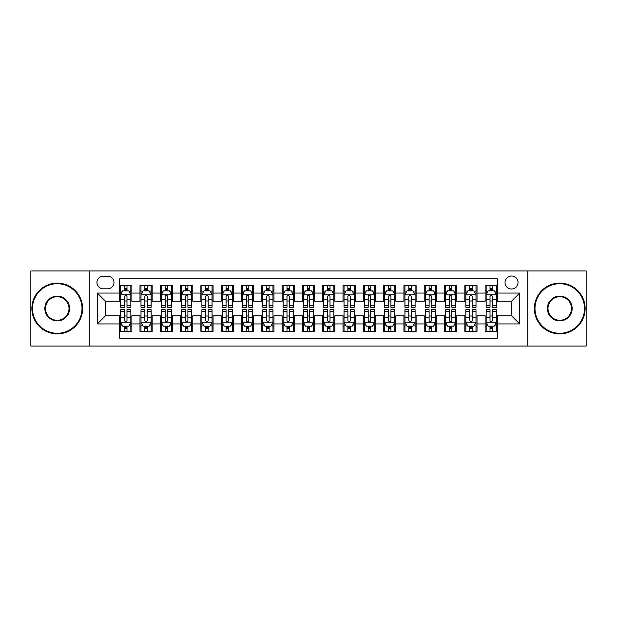 <?xml version="1.0" encoding="UTF-8"?>
<svg xmlns="http://www.w3.org/2000/svg" width="617" height="617" viewBox="0 0 617 617"><rect width="100%" height="100%" fill="white"/><g stroke="black" fill="none" stroke-linecap="round" stroke-linejoin="round"><path stroke-width="0.93" d="M511.532 276.015A6.494 6.494 0 0 0 505.038 282.509A6.494 6.494 0 0 0 511.532 289.011A6.494 6.494 0 0 0 518.033 282.509A6.494 6.494 0 0 0 511.532 276.015M527.774 346.06L586.15 346.06L586.15 270.94L527.774 270.94L527.774 346.06L89.226 346.06L89.226 270.94L30.85 270.94L30.85 346.06L89.226 346.06M497.325 285.656L485.139 285.656L485.139 293.067L477.018 293.067L477.018 301.189L485.139 301.189L485.139 293.067M477.018 293.067L477.018 285.656L464.84 285.656L464.84 293.067L456.719 293.067L456.719 301.189L464.84 301.189L464.84 293.067M456.719 293.067L456.719 285.656L444.533 285.656L444.533 293.067L436.412 293.067L436.412 301.189L444.533 301.189L444.533 293.067M436.412 293.067L436.412 285.656L424.226 285.656L424.226 293.067L416.105 293.067L416.105 301.189L424.226 301.189L424.226 293.067M416.105 293.067L416.105 285.656L403.927 285.656L403.927 293.067L395.806 293.067L395.806 301.189L403.927 301.189L403.927 293.067M395.806 293.067L395.806 285.656L383.62 285.656L383.62 293.067L375.498 293.067L375.498 301.189L383.62 301.189L383.62 293.067M375.498 293.067L375.498 285.656L363.32 285.656L363.32 293.067L355.199 293.067L355.199 301.189L363.32 301.189L363.32 293.067M355.199 293.067L355.199 285.656L343.013 285.656L343.013 293.067L334.892 293.067L334.892 301.189L343.013 301.189L343.013 293.067M334.892 293.067L334.892 285.656L322.714 285.656L322.714 293.067L314.593 293.067L314.593 301.189L322.714 301.189L322.714 293.067M314.593 293.067L314.593 285.656L302.407 285.656L302.407 293.067L294.286 293.067L294.286 301.189L302.407 301.189L302.407 293.067M294.286 293.067L294.286 285.656L282.108 285.656L282.108 293.067L273.987 293.067L273.987 301.189L282.108 301.189L282.108 293.067M273.987 293.067L273.987 285.656L261.801 285.656L261.801 293.067L253.68 293.067L253.68 301.189L261.801 301.189L261.801 293.067M253.68 293.067L253.68 285.656L241.502 285.656L241.502 293.067L233.38 293.067L233.38 301.189L241.502 301.189L241.502 293.067M233.38 293.067L233.38 285.656L221.195 285.656L221.195 293.067L213.073 293.067L213.073 301.189L221.195 301.189L221.195 293.067M213.073 293.067L213.073 285.656L200.895 285.656L200.895 293.067L192.774 293.067L192.774 301.189L200.895 301.189L200.895 293.067M192.774 293.067L192.774 285.656L180.588 285.656L180.588 293.067L172.467 293.067L172.467 301.189L180.588 301.189L180.588 293.067M172.467 293.067L172.467 285.656L160.281 285.656L160.281 293.067L152.16 293.067L152.16 301.189L160.281 301.189L160.281 293.067M152.16 293.067L152.16 285.656L139.982 285.656L139.982 301.189L131.861 301.189L131.861 285.656L119.675 285.656M119.675 331.344L131.861 331.344L131.861 315.811L139.982 315.811L139.982 331.344L152.16 331.344L152.16 315.811L160.281 315.811L160.281 323.933L152.16 323.933M160.281 323.933L160.281 331.344L172.467 331.344L172.467 315.811L180.588 315.811L180.588 323.933L172.467 323.933M180.588 323.933L180.588 331.344L192.774 331.344L192.774 315.811L200.895 315.811L200.895 323.933L192.774 323.933M200.895 323.933L200.895 331.344L213.073 331.344L213.073 315.811L221.195 315.811L221.195 323.933L213.073 323.933M221.195 323.933L221.195 331.344L233.38 331.344L233.38 315.811L241.502 315.811L241.502 323.933L233.38 323.933M241.502 323.933L241.502 331.344L253.68 331.344L253.68 315.811L261.801 315.811L261.801 323.933L253.68 323.933M261.801 323.933L261.801 331.344L273.987 331.344L273.987 315.811L282.108 315.811L282.108 323.933L273.987 323.933M282.108 323.933L282.108 331.344L294.286 331.344L294.286 315.811L302.407 315.811L302.407 323.933L294.286 323.933M302.407 323.933L302.407 331.344L314.593 331.344L314.593 315.811L322.714 315.811L322.714 323.933L314.593 323.933M322.714 323.933L322.714 331.344L334.892 331.344L334.892 315.811L343.013 315.811L343.013 323.933L334.892 323.933M343.013 323.933L343.013 331.344L355.199 331.344L355.199 315.811L363.32 315.811L363.32 323.933L355.199 323.933M363.32 323.933L363.32 331.344L375.498 331.344L375.498 315.811L383.62 315.811L383.62 323.933L375.498 323.933M383.62 323.933L383.62 331.344L395.806 331.344L395.806 315.811L403.927 315.811L403.927 323.933L395.806 323.933M403.927 323.933L403.927 331.344L416.105 331.344L416.105 315.811L424.226 315.811L424.226 323.933L416.105 323.933M424.226 323.933L424.226 331.344L436.412 331.344L436.412 315.811L444.533 315.811L444.533 323.933L436.412 323.933M444.533 323.933L444.533 331.344L456.719 331.344L456.719 315.811L464.84 315.811L464.84 323.933L456.719 323.933M464.84 323.933L464.84 331.344L477.018 331.344L477.018 315.811L485.139 315.811L485.139 323.933L477.018 323.933M103.232 288.802L107.697 288.802A6.293 6.293 0 0 0 113.991 282.509A6.293 6.293 0 0 0 107.697 276.215L103.232 276.215A6.293 6.293 0 0 0 96.938 282.509A6.293 6.293 0 0 0 103.232 288.802M527.774 270.94L89.226 270.94M497.325 293.067L497.325 278.853L119.675 278.853L119.675 301.189L105.468 301.189L105.468 315.811L119.675 315.811L119.675 338.147L497.325 338.147L497.325 315.811L511.532 315.811L511.532 301.189L497.325 301.189L497.325 293.067L519.653 293.067L519.653 323.933L497.325 323.933M119.675 323.933L97.347 323.933L97.347 293.067L119.675 293.067M485.139 323.933L485.139 331.344L497.325 331.344M119.675 290.738L120.693 290.738M124.549 290.738L126.986 290.738M130.843 290.738L131.861 290.738M119.675 300.988L120.693 300.988M124.549 300.988L126.986 300.988M130.843 300.988L131.861 300.988M119.675 316.012L120.693 316.012M124.549 316.012L126.986 316.012M130.843 316.012L131.861 316.012M119.675 326.262L120.693 326.262M124.549 326.262L126.986 326.262M130.843 326.262L131.861 326.262M139.982 300.988L141 300.988M144.856 300.988L147.293 300.988M151.15 300.988L152.16 300.988M139.982 290.738L141 290.738M144.856 290.738L147.293 290.738M151.15 290.738L152.16 290.738M139.982 316.012L141 316.012M144.856 316.012L147.293 316.012M151.15 316.012L152.16 316.012M139.982 326.262L141 326.262M144.856 326.262L147.293 326.262M151.15 326.262L152.16 326.262M160.281 316.012L161.299 316.012M165.155 316.012L167.593 316.012M171.449 316.012L172.467 316.012M160.281 326.262L161.299 326.262M165.155 326.262L167.593 326.262M171.449 326.262L172.467 326.262M160.281 290.738L161.299 290.738M165.155 290.738L167.593 290.738M171.449 290.738L172.467 290.738M160.281 300.988L161.299 300.988M165.155 300.988L167.593 300.988M171.449 300.988L172.467 300.988M180.588 316.012L181.606 316.012M185.462 316.012L187.9 316.012M191.756 316.012L192.774 316.012M180.588 326.262L181.606 326.262M185.462 326.262L187.9 326.262M191.756 326.262L192.774 326.262M180.588 290.738L181.606 290.738M185.462 290.738L187.9 290.738M191.756 290.738L192.774 290.738M180.588 300.988L181.606 300.988M185.462 300.988L187.9 300.988M191.756 300.988L192.774 300.988M200.895 316.012L201.906 316.012M205.762 316.012L208.199 316.012M212.055 316.012L213.073 316.012M200.895 326.262L201.906 326.262M205.762 326.262L208.199 326.262M212.055 326.262L213.073 326.262M200.895 290.738L201.906 290.738M205.762 290.738L208.199 290.738M212.055 290.738L213.073 290.738M200.895 300.988L201.906 300.988M205.762 300.988L208.199 300.988M212.055 300.988L213.073 300.988M221.195 316.012L222.213 316.012M226.069 316.012L228.506 316.012M232.362 316.012L233.38 316.012M221.195 326.262L222.213 326.262M226.069 326.262L228.506 326.262M232.362 326.262L233.38 326.262M221.195 290.738L222.213 290.738M226.069 290.738L228.506 290.738M232.362 290.738L233.38 290.738M221.195 300.988L222.213 300.988M226.069 300.988L228.506 300.988M232.362 300.988L233.38 300.988M241.502 316.012L242.512 316.012M246.368 316.012L248.805 316.012M252.669 316.012L253.68 316.012M241.502 326.262L242.512 326.262M246.368 326.262L248.805 326.262M252.669 326.262L253.68 326.262M241.502 290.738L242.512 290.738M246.368 290.738L248.805 290.738M252.669 290.738L253.68 290.738M241.502 300.988L242.512 300.988M246.368 300.988L248.805 300.988M252.669 300.988L253.68 300.988M261.801 316.012L262.819 316.012M266.675 316.012L269.112 316.012M272.969 316.012L273.987 316.012M261.801 326.262L262.819 326.262M266.675 326.262L269.112 326.262M272.969 326.262L273.987 326.262M261.801 290.738L262.819 290.738M266.675 290.738L269.112 290.738M272.969 290.738L273.987 290.738M261.801 300.988L262.819 300.988M266.675 300.988L269.112 300.988M272.969 300.988L273.987 300.988M282.108 316.012L283.118 316.012M286.982 316.012L289.412 316.012M293.276 316.012L294.286 316.012M282.108 326.262L283.118 326.262M286.982 326.262L289.412 326.262M293.276 326.262L294.286 326.262M282.108 290.738L283.118 290.738M286.982 290.738L289.412 290.738M293.276 290.738L294.286 290.738M282.108 300.988L283.118 300.988M286.982 300.988L289.412 300.988M293.276 300.988L294.286 300.988M302.407 316.012L303.425 316.012M307.281 316.012L309.719 316.012M313.575 316.012L314.593 316.012M302.407 326.262L303.425 326.262M307.281 326.262L309.719 326.262M313.575 326.262L314.593 326.262M302.407 290.738L303.425 290.738M307.281 290.738L309.719 290.738M313.575 290.738L314.593 290.738M302.407 300.988L303.425 300.988M307.281 300.988L309.719 300.988M313.575 300.988L314.593 300.988M322.714 316.012L323.724 316.012M327.588 316.012L330.018 316.012M333.882 316.012L334.892 316.012M322.714 326.262L323.724 326.262M327.588 326.262L330.018 326.262M333.882 326.262L334.892 326.262M322.714 290.738L323.724 290.738M327.588 290.738L330.018 290.738M333.882 290.738L334.892 290.738M322.714 300.988L323.724 300.988M327.588 300.988L330.018 300.988M333.882 300.988L334.892 300.988M343.013 316.012L344.031 316.012M347.888 316.012L350.325 316.012M354.181 316.012L355.199 316.012M343.013 326.262L344.031 326.262M347.888 326.262L350.325 326.262M354.181 326.262L355.199 326.262M343.013 290.738L344.031 290.738M347.888 290.738L350.325 290.738M354.181 290.738L355.199 290.738M343.013 300.988L344.031 300.988M347.888 300.988L350.325 300.988M354.181 300.988L355.199 300.988M363.32 316.012L364.331 316.012M368.195 316.012L370.632 316.012M374.488 316.012L375.498 316.012M363.32 326.262L364.331 326.262M368.195 326.262L370.632 326.262M374.488 326.262L375.498 326.262M363.32 290.738L364.331 290.738M368.195 290.738L370.632 290.738M374.488 290.738L375.498 290.738M363.32 300.988L364.331 300.988M368.195 300.988L370.632 300.988M374.488 300.988L375.498 300.988M383.62 316.012L384.638 316.012M388.494 316.012L390.931 316.012M394.787 316.012L395.806 316.012M383.62 326.262L384.638 326.262M388.494 326.262L390.931 326.262M394.787 326.262L395.806 326.262M383.62 290.738L384.638 290.738M388.494 290.738L390.931 290.738M394.787 290.738L395.806 290.738M383.62 300.988L384.638 300.988M388.494 300.988L390.931 300.988M394.787 300.988L395.806 300.988M403.927 316.012L404.945 316.012M408.801 316.012L411.238 316.012M415.094 316.012L416.105 316.012M403.927 326.262L404.945 326.262M408.801 326.262L411.238 326.262M415.094 326.262L416.105 326.262M403.927 290.738L404.945 290.738M408.801 290.738L411.238 290.738M415.094 290.738L416.105 290.738M403.927 300.988L404.945 300.988M408.801 300.988L411.238 300.988M415.094 300.988L416.105 300.988M424.226 316.012L425.244 316.012M429.1 316.012L431.538 316.012M435.394 316.012L436.412 316.012M424.226 326.262L425.244 326.262M429.1 326.262L431.538 326.262M435.394 326.262L436.412 326.262M424.226 290.738L425.244 290.738M429.1 290.738L431.538 290.738M435.394 290.738L436.412 290.738M424.226 300.988L425.244 300.988M429.1 300.988L431.538 300.988M435.394 300.988L436.412 300.988M444.533 316.012L445.551 316.012M449.407 316.012L451.845 316.012M455.701 316.012L456.719 316.012M444.533 326.262L445.551 326.262M449.407 326.262L451.845 326.262M455.701 326.262L456.719 326.262M444.533 290.738L445.551 290.738M449.407 290.738L451.845 290.738M455.701 290.738L456.719 290.738M444.533 300.988L445.551 300.988M449.407 300.988L451.845 300.988M455.701 300.988L456.719 300.988M464.84 316.012L465.85 316.012M469.707 316.012L472.144 316.012M476 316.012L477.018 316.012M464.84 326.262L465.85 326.262M469.707 326.262L472.144 326.262M476 326.262L477.018 326.262M464.84 290.738L465.85 290.738M469.707 290.738L472.144 290.738M476 290.738L477.018 290.738M464.84 300.988L465.85 300.988M469.707 300.988L472.144 300.988M476 300.988L477.018 300.988M485.139 316.012L486.157 316.012M490.014 316.012L492.451 316.012M496.307 316.012L497.325 316.012M485.139 326.262L486.157 326.262M490.014 326.262L492.451 326.262M496.307 326.262L497.325 326.262M485.139 290.738L486.157 290.738M490.014 290.738L492.451 290.738M496.307 290.738L497.325 290.738M485.139 300.988L486.157 300.988M490.014 300.988L492.451 300.988M496.307 300.988L497.325 300.988M105.468 301.189L97.347 293.067M105.468 315.811L97.347 323.933M519.653 293.067L511.532 301.189M519.653 323.933L511.532 315.811M126.986 288.301L124.549 288.301M130.843 305.631L126.986 305.631L126.986 307.281L130.843 307.281L130.843 294.895L128.814 290.838L122.721 290.838L120.693 294.895L120.693 307.281L124.549 307.281L124.549 305.631L120.693 305.631M120.693 294.895L120.693 285.656M130.843 294.895L130.843 285.656M124.549 290.838L124.549 285.656M126.986 285.656L126.986 290.838M126.986 305.631L126.986 296.422C126.176 294.857 125.367 294.857 124.549 296.422L124.549 305.631M124.549 328.699L126.986 328.699M120.693 311.369L124.549 311.369L124.549 309.719L120.693 309.719L120.693 322.105L122.721 326.162L128.814 326.162L130.843 322.105L130.843 309.719L126.986 309.719L126.986 311.369L130.843 311.369M130.843 322.105L130.843 331.344M120.693 322.105L120.693 331.344M126.986 326.162L126.986 331.344M124.549 331.344L124.549 326.162M124.549 311.369L124.549 320.578C125.359 322.143 126.176 322.143 126.986 320.578L126.986 311.369M57.242 283.727A24.773 24.773 0 0 0 32.477 308.5A24.773 24.773 0 0 0 57.242 333.273A24.773 24.773 0 0 0 82.015 308.5A24.773 24.773 0 0 0 57.242 283.727M57.242 333.882A25.382 25.382 0 0 1 31.868 308.5A25.382 25.382 0 0 1 57.242 283.118A25.382 25.382 0 0 1 82.624 308.5A25.382 25.382 0 0 1 57.242 333.882M57.242 296.114A12.386 12.386 0 0 1 69.628 308.5A12.386 12.386 0 0 1 57.242 320.886A12.386 12.386 0 0 1 44.856 308.5A12.386 12.386 0 0 1 57.242 296.114M57.242 320.277A11.777 11.777 0 0 0 69.019 308.5A11.777 11.777 0 0 0 57.242 296.723A11.777 11.777 0 0 0 45.465 308.5A11.777 11.777 0 0 0 57.242 320.277M559.758 283.727A24.773 24.773 0 0 0 534.985 308.5A24.773 24.773 0 0 0 559.758 333.273A24.773 24.773 0 0 0 584.523 308.5A24.773 24.773 0 0 0 559.758 283.727M559.758 333.882A25.382 25.382 0 0 1 534.376 308.5A25.382 25.382 0 0 1 559.758 283.118A25.382 25.382 0 0 1 585.132 308.5A25.382 25.382 0 0 1 559.758 333.882M559.758 296.114A12.386 12.386 0 0 1 572.144 308.5A12.386 12.386 0 0 1 559.758 320.886A12.386 12.386 0 0 1 547.372 308.5A12.386 12.386 0 0 1 559.758 296.114M559.758 320.277A11.777 11.777 0 0 0 571.535 308.5A11.777 11.777 0 0 0 559.758 296.723A11.777 11.777 0 0 0 547.981 308.5A11.777 11.777 0 0 0 559.758 320.277M147.293 288.301L144.856 288.301M151.15 305.631L147.293 305.631L147.293 307.281L151.15 307.281L151.15 294.895L149.121 290.838L143.028 290.838L141 294.895L141 307.281L144.856 307.281L144.856 305.631L141 305.631M141 294.895L141 285.656M151.15 294.895L151.15 285.656M144.856 290.838L144.856 285.656M147.293 285.656L147.293 290.838M147.293 305.631L147.293 296.422C146.476 294.857 145.666 294.857 144.856 296.422L144.856 305.631M167.593 288.301L165.155 288.301M171.449 305.631L167.593 305.631L167.593 307.281L171.449 307.281L171.449 294.895L169.42 290.838L163.328 290.838L161.299 294.895L161.299 307.281L165.155 307.281L165.155 305.631L161.299 305.631M161.299 294.895L161.299 285.656M171.449 294.895L171.449 285.656M165.155 290.838L165.155 285.656M167.593 285.656L167.593 290.838M167.593 305.631L167.593 296.422C166.783 294.857 165.973 294.857 165.155 296.422L165.155 305.631M187.9 288.301L185.462 288.301M191.756 305.631L187.9 305.631L187.9 307.281L191.756 307.281L191.756 294.895L189.727 290.838L183.635 290.838L181.606 294.895L181.606 307.281L185.462 307.281L185.462 305.631L181.606 305.631M181.606 294.895L181.606 285.656M191.756 294.895L191.756 285.656M185.462 290.838L185.462 285.656M187.9 285.656L187.9 290.838M187.9 305.631L187.9 296.422C187.09 294.857 186.272 294.857 185.462 296.422L185.462 305.631M208.199 288.301L205.762 288.301M212.055 305.631L208.199 305.631L208.199 307.281L212.055 307.281L212.055 294.895L210.027 290.838L203.934 290.838L201.906 294.895L201.906 307.281L205.762 307.281L205.762 305.631L201.906 305.631M201.906 294.895L201.906 285.656M212.055 294.895L212.055 285.656M205.762 290.838L205.762 285.656M208.199 285.656L208.199 290.838M208.199 305.631L208.199 296.422C207.389 294.857 206.579 294.857 205.762 296.422L205.762 305.631M144.856 328.699L147.293 328.699M141 311.369L144.856 311.369L144.856 309.719L141 309.719L141 322.105L143.028 326.162L149.121 326.162L151.15 322.105L151.15 309.719L147.293 309.719L147.293 311.369L151.15 311.369M151.15 322.105L151.15 331.344M141 322.105L141 331.344M147.293 326.162L147.293 331.344M144.856 331.344L144.856 326.162M144.856 311.369L144.856 320.578C145.666 322.143 146.476 322.143 147.293 320.578L147.293 311.369M165.155 328.699L167.593 328.699M161.299 311.369L165.155 311.369L165.155 309.719L161.299 309.719L161.299 322.105L163.328 326.162L169.42 326.162L171.449 322.105L171.449 309.719L167.593 309.719L167.593 311.369L171.449 311.369M171.449 322.105L171.449 331.344M161.299 322.105L161.299 331.344M167.593 326.162L167.593 331.344M165.155 331.344L165.155 326.162M165.155 311.369L165.155 320.578C165.965 322.143 166.783 322.143 167.593 320.578L167.593 311.369M185.462 328.699L187.9 328.699M181.606 311.369L185.462 311.369L185.462 309.719L181.606 309.719L181.606 322.105L183.635 326.162L189.727 326.162L191.756 322.105L191.756 309.719L187.9 309.719L187.9 311.369L191.756 311.369M191.756 322.105L191.756 331.344M181.606 322.105L181.606 331.344M187.9 326.162L187.9 331.344M185.462 331.344L185.462 326.162M185.462 311.369L185.462 320.578C186.272 322.143 187.082 322.143 187.9 320.578L187.9 311.369M205.762 328.699L208.199 328.699M201.906 311.369L205.762 311.369L205.762 309.719L201.906 309.719L201.906 322.105L203.934 326.162L210.027 326.162L212.055 322.105L212.055 309.719L208.199 309.719L208.199 311.369L212.055 311.369M212.055 322.105L212.055 331.344M201.906 322.105L201.906 331.344M208.199 326.162L208.199 331.344M205.762 331.344L205.762 326.162M205.762 311.369L205.762 320.578C206.579 322.143 207.389 322.143 208.199 320.578L208.199 311.369M228.506 288.301L226.069 288.301M232.362 305.631L228.506 305.631L228.506 307.281L232.362 307.281L232.362 294.895L230.334 290.838L224.241 290.838L222.213 294.895L222.213 307.281L226.069 307.281L226.069 305.631L222.213 305.631M222.213 294.895L222.213 285.656M232.362 294.895L232.362 285.656M226.069 290.838L226.069 285.656M228.506 285.656L228.506 290.838M228.506 305.631L228.506 296.422C227.696 294.857 226.879 294.857 226.069 296.422L226.069 305.631M226.069 328.699L228.506 328.699M222.213 311.369L226.069 311.369L226.069 309.719L222.213 309.719L222.213 322.105L224.241 326.162L230.334 326.162L232.362 322.105L232.362 309.719L228.506 309.719L228.506 311.369L232.362 311.369M232.362 322.105L232.362 331.344M222.213 322.105L222.213 331.344M228.506 326.162L228.506 331.344M226.069 331.344L226.069 326.162M226.069 311.369L226.069 320.578C226.879 322.143 227.688 322.143 228.506 320.578L228.506 311.369M248.805 288.301L246.368 288.301M252.669 305.631L248.805 305.631L248.805 307.281L252.669 307.281L252.669 294.895L250.633 290.838L244.54 290.838L242.512 294.895L242.512 307.281L246.368 307.281L246.368 305.631L242.512 305.631M242.512 294.895L242.512 285.656M252.669 294.895L252.669 285.656M246.368 290.838L246.368 285.656M248.805 285.656L248.805 290.838M248.805 305.631L248.805 296.422C247.995 294.857 247.186 294.857 246.368 296.422L246.368 305.631M246.368 328.699L248.805 328.699M242.512 311.369L246.368 311.369L246.368 309.719L242.512 309.719L242.512 322.105L244.54 326.162L250.633 326.162L252.669 322.105L252.669 309.719L248.805 309.719L248.805 311.369L252.669 311.369M252.669 322.105L252.669 331.344M242.512 322.105L242.512 331.344M248.805 326.162L248.805 331.344M246.368 331.344L246.368 326.162M246.368 311.369L246.368 320.578C247.186 322.143 247.995 322.143 248.805 320.578L248.805 311.369M269.112 288.301L266.675 288.301M272.969 305.631L269.112 305.631L269.112 307.281L272.969 307.281L272.969 294.895L270.94 290.838L264.847 290.838L262.819 294.895L262.819 307.281L266.675 307.281L266.675 305.631L262.819 305.631M262.819 294.895L262.819 285.656M272.969 294.895L272.969 285.656M266.675 290.838L266.675 285.656M269.112 285.656L269.112 290.838M269.112 305.631L269.112 296.422C268.302 294.857 267.485 294.857 266.675 296.422L266.675 305.631M266.675 328.699L269.112 328.699M262.819 311.369L266.675 311.369L266.675 309.719L262.819 309.719L262.819 322.105L264.847 326.162L270.94 326.162L272.969 322.105L272.969 309.719L269.112 309.719L269.112 311.369L272.969 311.369M272.969 322.105L272.969 331.344M262.819 322.105L262.819 331.344M269.112 326.162L269.112 331.344M266.675 331.344L266.675 326.162M266.675 311.369L266.675 320.578C267.485 322.143 268.295 322.143 269.112 320.578L269.112 311.369M289.412 288.301L286.982 288.301M293.276 305.631L289.412 305.631L289.412 307.281L293.276 307.281L293.276 294.895L291.239 290.838L285.154 290.838L283.118 294.895L283.118 307.281L286.982 307.281L286.982 305.631L283.118 305.631M283.118 294.895L283.118 285.656M293.276 294.895L293.276 285.656M286.982 290.838L286.982 285.656M289.412 285.656L289.412 290.838M289.412 305.631L289.412 296.422C288.602 294.857 287.792 294.857 286.982 296.422L286.982 305.631M286.982 328.699L289.412 328.699M283.118 311.369L286.982 311.369L286.982 309.719L283.118 309.719L283.118 322.105L285.154 326.162L291.239 326.162L293.276 322.105L293.276 309.719L289.412 309.719L289.412 311.369L293.276 311.369M293.276 322.105L293.276 331.344M283.118 322.105L283.118 331.344M289.412 326.162L289.412 331.344M286.982 331.344L286.982 326.162M286.982 311.369L286.982 320.578C287.792 322.143 288.602 322.143 289.412 320.578L289.412 311.369M309.719 288.301L307.281 288.301M313.575 305.631L309.719 305.631L309.719 307.281L313.575 307.281L313.575 294.895L311.546 290.838L305.454 290.838L303.425 294.895L303.425 307.281L307.281 307.281L307.281 305.631L303.425 305.631M303.425 294.895L303.425 285.656M313.575 294.895L313.575 285.656M307.281 290.838L307.281 285.656M309.719 285.656L309.719 290.838M309.719 305.631L309.719 296.422C308.909 294.857 308.091 294.857 307.281 296.422L307.281 305.631M307.281 328.699L309.719 328.699M303.425 311.369L307.281 311.369L307.281 309.719L303.425 309.719L303.425 322.105L305.454 326.162L311.546 326.162L313.575 322.105L313.575 309.719L309.719 309.719L309.719 311.369L313.575 311.369M313.575 322.105L313.575 331.344M303.425 322.105L303.425 331.344M309.719 326.162L309.719 331.344M307.281 331.344L307.281 326.162M307.281 311.369L307.281 320.578C308.091 322.143 308.909 322.143 309.719 320.578L309.719 311.369M330.018 288.301L327.588 288.301M333.882 305.631L330.018 305.631L330.018 307.281L333.882 307.281L333.882 294.895L331.846 290.838L325.761 290.838L323.724 294.895L323.724 307.281L327.588 307.281L327.588 305.631L323.724 305.631M323.724 294.895L323.724 285.656M333.882 294.895L333.882 285.656M327.588 290.838L327.588 285.656M330.018 285.656L330.018 290.838M330.018 305.631L330.018 296.422C329.208 294.857 328.398 294.857 327.588 296.422L327.588 305.631M327.588 328.699L330.018 328.699M323.724 311.369L327.588 311.369L327.588 309.719L323.724 309.719L323.724 322.105L325.761 326.162L331.846 326.162L333.882 322.105L333.882 309.719L330.018 309.719L330.018 311.369L333.882 311.369M333.882 322.105L333.882 331.344M323.724 322.105L323.724 331.344M330.018 326.162L330.018 331.344M327.588 331.344L327.588 326.162M327.588 311.369L327.588 320.578C328.398 322.143 329.208 322.143 330.018 320.578L330.018 311.369M350.325 288.301L347.888 288.301M354.181 305.631L350.325 305.631L350.325 307.281L354.181 307.281L354.181 294.895L352.153 290.838L346.06 290.838L344.031 294.895L344.031 307.281L347.888 307.281L347.888 305.631L344.031 305.631M344.031 294.895L344.031 285.656M354.181 294.895L354.181 285.656M347.888 290.838L347.888 285.656M350.325 285.656L350.325 290.838M350.325 305.631L350.325 296.422C349.515 294.857 348.705 294.857 347.888 296.422L347.888 305.631M347.888 328.699L350.325 328.699M344.031 311.369L347.888 311.369L347.888 309.719L344.031 309.719L344.031 322.105L346.06 326.162L352.153 326.162L354.181 322.105L354.181 309.719L350.325 309.719L350.325 311.369L354.181 311.369M354.181 322.105L354.181 331.344M344.031 322.105L344.031 331.344M350.325 326.162L350.325 331.344M347.888 331.344L347.888 326.162M347.888 311.369L347.888 320.578C348.698 322.143 349.515 322.143 350.325 320.578L350.325 311.369M370.632 288.301L368.195 288.301M374.488 305.631L370.632 305.631L370.632 307.281L374.488 307.281L374.488 294.895L372.46 290.838L366.367 290.838L364.331 294.895L364.331 307.281L368.195 307.281L368.195 305.631L364.331 305.631M364.331 294.895L364.331 285.656M374.488 294.895L374.488 285.656M368.195 290.838L368.195 285.656M370.632 285.656L370.632 290.838M370.632 305.631L370.632 296.422C369.814 294.857 369.005 294.857 368.195 296.422L368.195 305.631M368.195 328.699L370.632 328.699M364.331 311.369L368.195 311.369L368.195 309.719L364.331 309.719L364.331 322.105L366.367 326.162L372.46 326.162L374.488 322.105L374.488 309.719L370.632 309.719L370.632 311.369L374.488 311.369M374.488 322.105L374.488 331.344M364.331 322.105L364.331 331.344M370.632 326.162L370.632 331.344M368.195 331.344L368.195 326.162M368.195 311.369L368.195 320.578C369.005 322.143 369.814 322.143 370.632 320.578L370.632 311.369M390.931 288.301L388.494 288.301M394.787 305.631L390.931 305.631L390.931 307.281L394.787 307.281L394.787 294.895L392.759 290.838L386.666 290.838L384.638 294.895L384.638 307.281L388.494 307.281L388.494 305.631L384.638 305.631M384.638 294.895L384.638 285.656M394.787 294.895L394.787 285.656M388.494 290.838L388.494 285.656M390.931 285.656L390.931 290.838M390.931 305.631L390.931 296.422C390.121 294.857 389.312 294.857 388.494 296.422L388.494 305.631M388.494 328.699L390.931 328.699M384.638 311.369L388.494 311.369L388.494 309.719L384.638 309.719L384.638 322.105L386.666 326.162L392.759 326.162L394.787 322.105L394.787 309.719L390.931 309.719L390.931 311.369L394.787 311.369M394.787 322.105L394.787 331.344M384.638 322.105L384.638 331.344M390.931 326.162L390.931 331.344M388.494 331.344L388.494 326.162M388.494 311.369L388.494 320.578C389.304 322.143 390.121 322.143 390.931 320.578L390.931 311.369M411.238 288.301L408.801 288.301M415.094 305.631L411.238 305.631L411.238 307.281L415.094 307.281L415.094 294.895L413.066 290.838L406.973 290.838L404.945 294.895L404.945 307.281L408.801 307.281L408.801 305.631L404.945 305.631M404.945 294.895L404.945 285.656M415.094 294.895L415.094 285.656M408.801 290.838L408.801 285.656M411.238 285.656L411.238 290.838M411.238 305.631L411.238 296.422C410.421 294.857 409.611 294.857 408.801 296.422L408.801 305.631M408.801 328.699L411.238 328.699M404.945 311.369L408.801 311.369L408.801 309.719L404.945 309.719L404.945 322.105L406.973 326.162L413.066 326.162L415.094 322.105L415.094 309.719L411.238 309.719L411.238 311.369L415.094 311.369M415.094 322.105L415.094 331.344M404.945 322.105L404.945 331.344M411.238 326.162L411.238 331.344M408.801 331.344L408.801 326.162M408.801 311.369L408.801 320.578C409.611 322.143 410.421 322.143 411.238 320.578L411.238 311.369M431.538 288.301L429.1 288.301M435.394 305.631L431.538 305.631L431.538 307.281L435.394 307.281L435.394 294.895L433.365 290.838L427.272 290.838L425.244 294.895L425.244 307.281L429.1 307.281L429.1 305.631L425.244 305.631M425.244 294.895L425.244 285.656M435.394 294.895L435.394 285.656M429.1 290.838L429.1 285.656M431.538 285.656L431.538 290.838M431.538 305.631L431.538 296.422C430.728 294.857 429.918 294.857 429.1 296.422L429.1 305.631M429.1 328.699L431.538 328.699M425.244 311.369L429.1 311.369L429.1 309.719L425.244 309.719L425.244 322.105L427.272 326.162L433.365 326.162L435.394 322.105L435.394 309.719L431.538 309.719L431.538 311.369L435.394 311.369M435.394 322.105L435.394 331.344M425.244 322.105L425.244 331.344M431.538 326.162L431.538 331.344M429.1 331.344L429.1 326.162M429.1 311.369L429.1 320.578C429.91 322.143 430.728 322.143 431.538 320.578L431.538 311.369M451.845 288.301L449.407 288.301M455.701 305.631L451.845 305.631L451.845 307.281L455.701 307.281L455.701 294.895L453.672 290.838L447.58 290.838L445.551 294.895L445.551 307.281L449.407 307.281L449.407 305.631L445.551 305.631M445.551 294.895L445.551 285.656M455.701 294.895L455.701 285.656M449.407 290.838L449.407 285.656M451.845 285.656L451.845 290.838M451.845 305.631L451.845 296.422C451.035 294.857 450.217 294.857 449.407 296.422L449.407 305.631M449.407 328.699L451.845 328.699M445.551 311.369L449.407 311.369L449.407 309.719L445.551 309.719L445.551 322.105L447.58 326.162L453.672 326.162L455.701 322.105L455.701 309.719L451.845 309.719L451.845 311.369L455.701 311.369M455.701 322.105L455.701 331.344M445.551 322.105L445.551 331.344M451.845 326.162L451.845 331.344M449.407 331.344L449.407 326.162M449.407 311.369L449.407 320.578C450.217 322.143 451.027 322.143 451.845 320.578L451.845 311.369M472.144 288.301L469.707 288.301M476 305.631L472.144 305.631L472.144 307.281L476 307.281L476 294.895L473.972 290.838L467.879 290.838L465.85 294.895L465.85 307.281L469.707 307.281L469.707 305.631L465.85 305.631M465.85 294.895L465.85 285.656M476 294.895L476 285.656M469.707 290.838L469.707 285.656M472.144 285.656L472.144 290.838M472.144 305.631L472.144 296.422C471.334 294.857 470.524 294.857 469.707 296.422L469.707 305.631M469.707 328.699L472.144 328.699M465.85 311.369L469.707 311.369L469.707 309.719L465.85 309.719L465.85 322.105L467.879 326.162L473.972 326.162L476 322.105L476 309.719L472.144 309.719L472.144 311.369L476 311.369M476 322.105L476 331.344M465.85 322.105L465.85 331.344M472.144 326.162L472.144 331.344M469.707 331.344L469.707 326.162M469.707 311.369L469.707 320.578C470.524 322.143 471.334 322.143 472.144 320.578L472.144 311.369M492.451 288.301L490.014 288.301M496.307 305.631L492.451 305.631L492.451 307.281L496.307 307.281L496.307 294.895L494.279 290.838L488.186 290.838L486.157 294.895L486.157 307.281L490.014 307.281L490.014 305.631L486.157 305.631M486.157 294.895L486.157 285.656M496.307 294.895L496.307 285.656M490.014 290.838L490.014 285.656M492.451 285.656L492.451 290.838M492.451 305.631L492.451 296.422C491.641 294.857 490.823 294.857 490.014 296.422L490.014 305.631M490.014 328.699L492.451 328.699M486.157 311.369L490.014 311.369L490.014 309.719L486.157 309.719L486.157 322.105L488.186 326.162L494.279 326.162L496.307 322.105L496.307 309.719L492.451 309.719L492.451 311.369L496.307 311.369M496.307 322.105L496.307 331.344M486.157 322.105L486.157 331.344M492.451 326.162L492.451 331.344M490.014 331.344L490.014 326.162M490.014 311.369L490.014 320.578C490.823 322.143 491.633 322.143 492.451 320.578L492.451 311.369M139.982 323.933L131.861 323.933M139.982 293.067L131.861 293.067M130.796 294.795L120.747 294.795M120.693 291.957L122.166 291.957M129.369 291.957L130.843 291.957M124.549 299.6L120.693 299.6M130.843 299.6L126.986 299.6M126.986 289.589L124.549 289.589M120.747 322.205L130.796 322.205M130.843 325.043L129.369 325.043M122.166 325.043L120.693 325.043M126.986 317.4L130.843 317.4M120.693 317.4L124.549 317.4M124.549 327.411L126.986 327.411M151.096 294.795L141.046 294.795M141 291.957L142.465 291.957M149.676 291.957L151.15 291.957M144.856 299.6L141 299.6M151.15 299.6L147.293 299.6M147.293 289.589L144.856 289.589M171.403 294.795L161.353 294.795M161.299 291.957L162.772 291.957M169.983 291.957L171.449 291.957M165.155 299.6L161.299 299.6M171.449 299.6L167.593 299.6M167.593 289.589L165.155 289.589M191.702 294.795L181.653 294.795M181.606 291.957L183.072 291.957M190.283 291.957L191.756 291.957M185.462 299.6L181.606 299.6M191.756 299.6L187.9 299.6M187.9 289.589L185.462 289.589M212.009 294.795L201.96 294.795M201.906 291.957L203.379 291.957M210.59 291.957L212.055 291.957M205.762 299.6L201.906 299.6M212.055 299.6L208.199 299.6M208.199 289.589L205.762 289.589M141.046 322.205L151.096 322.205M151.15 325.043L149.676 325.043M142.465 325.043L141 325.043M147.293 317.4L151.15 317.4M141 317.4L144.856 317.4M144.856 327.411L147.293 327.411M161.353 322.205L171.403 322.205M171.449 325.043L169.983 325.043M162.772 325.043L161.299 325.043M167.593 317.4L171.449 317.4M161.299 317.4L165.155 317.4M165.155 327.411L167.593 327.411M181.653 322.205L191.702 322.205M191.756 325.043L190.283 325.043M183.072 325.043L181.606 325.043M187.9 317.4L191.756 317.4M181.606 317.4L185.462 317.4M185.462 327.411L187.9 327.411M201.96 322.205L212.009 322.205M212.055 325.043L210.59 325.043M203.379 325.043L201.906 325.043M208.199 317.4L212.055 317.4M201.906 317.4L205.762 317.4M205.762 327.411L208.199 327.411M232.308 294.795L222.259 294.795M222.213 291.957L223.686 291.957M230.889 291.957L232.362 291.957M226.069 299.6L222.213 299.6M232.362 299.6L228.506 299.6M228.506 289.589L226.069 289.589M222.259 322.205L232.308 322.205M232.362 325.043L230.889 325.043M223.686 325.043L222.213 325.043M228.506 317.4L232.362 317.4M222.213 317.4L226.069 317.4M226.069 327.411L228.506 327.411M252.615 294.795L242.566 294.795M242.512 291.957L243.985 291.957M251.196 291.957L252.669 291.957M246.368 299.6L242.512 299.6M252.669 299.6L248.805 299.6M248.805 289.589L246.368 289.589M242.566 322.205L252.615 322.205M252.669 325.043L251.196 325.043M243.985 325.043L242.512 325.043M248.805 317.4L252.669 317.4M242.512 317.4L246.368 317.4M246.368 327.411L248.805 327.411M272.915 294.795L262.865 294.795M262.819 291.957L264.292 291.957M271.495 291.957L272.969 291.957M266.675 299.6L262.819 299.6M272.969 299.6L269.112 299.6M269.112 289.589L266.675 289.589M262.865 322.205L272.915 322.205M272.969 325.043L271.495 325.043M264.292 325.043L262.819 325.043M269.112 317.4L272.969 317.4M262.819 317.4L266.675 317.4M266.675 327.411L269.112 327.411M293.222 294.795L283.172 294.795M283.118 291.957L284.591 291.957M291.802 291.957L293.276 291.957M286.982 299.6L283.118 299.6M293.276 299.6L289.412 299.6M289.412 289.589L286.982 289.589M283.172 322.205L293.222 322.205M293.276 325.043L291.802 325.043M284.591 325.043L283.118 325.043M289.412 317.4L293.276 317.4M283.118 317.4L286.982 317.4M286.982 327.411L289.412 327.411M313.529 294.795L303.471 294.795M303.425 291.957L304.898 291.957M312.102 291.957L313.575 291.957M307.281 299.6L303.425 299.6M313.575 299.6L309.719 299.6M309.719 289.589L307.281 289.589M303.471 322.205L313.529 322.205M313.575 325.043L312.102 325.043M304.898 325.043L303.425 325.043M309.719 317.4L313.575 317.4M303.425 317.4L307.281 317.4M307.281 327.411L309.719 327.411M333.828 294.795L323.778 294.795M323.724 291.957L325.198 291.957M332.409 291.957L333.882 291.957M327.588 299.6L323.724 299.6M333.882 299.6L330.018 299.6M330.018 289.589L327.588 289.589M323.778 322.205L333.828 322.205M333.882 325.043L332.409 325.043M325.198 325.043L323.724 325.043M330.018 317.4L333.882 317.4M323.724 317.4L327.588 317.4M327.588 327.411L330.018 327.411M354.135 294.795L344.085 294.795M344.031 291.957L345.505 291.957M352.708 291.957L354.181 291.957M347.888 299.6L344.031 299.6M354.181 299.6L350.325 299.6M350.325 289.589L347.888 289.589M344.085 322.205L354.135 322.205M354.181 325.043L352.708 325.043M345.505 325.043L344.031 325.043M350.325 317.4L354.181 317.4M344.031 317.4L347.888 317.4M347.888 327.411L350.325 327.411M374.434 294.795L364.385 294.795M364.331 291.957L365.804 291.957M373.015 291.957L374.488 291.957M368.195 299.6L364.331 299.6M374.488 299.6L370.632 299.6M370.632 289.589L368.195 289.589M364.385 322.205L374.434 322.205M374.488 325.043L373.015 325.043M365.804 325.043L364.331 325.043M370.632 317.4L374.488 317.4M364.331 317.4L368.195 317.4M368.195 327.411L370.632 327.411M394.741 294.795L384.692 294.795M384.638 291.957L386.111 291.957M393.314 291.957L394.787 291.957M388.494 299.6L384.638 299.6M394.787 299.6L390.931 299.6M390.931 289.589L388.494 289.589M384.692 322.205L394.741 322.205M394.787 325.043L393.314 325.043M386.111 325.043L384.638 325.043M390.931 317.4L394.787 317.4M384.638 317.4L388.494 317.4M388.494 327.411L390.931 327.411M415.04 294.795L404.991 294.795M404.945 291.957L406.41 291.957M413.621 291.957L415.094 291.957M408.801 299.6L404.945 299.6M415.094 299.6L411.238 299.6M411.238 289.589L408.801 289.589M404.991 322.205L415.04 322.205M415.094 325.043L413.621 325.043M406.41 325.043L404.945 325.043M411.238 317.4L415.094 317.4M404.945 317.4L408.801 317.4M408.801 327.411L411.238 327.411M435.347 294.795L425.298 294.795M425.244 291.957L426.717 291.957M433.928 291.957L435.394 291.957M429.1 299.6L425.244 299.6M435.394 299.6L431.538 299.6M431.538 289.589L429.1 289.589M425.298 322.205L435.347 322.205M435.394 325.043L433.928 325.043M426.717 325.043L425.244 325.043M431.538 317.4L435.394 317.4M425.244 317.4L429.1 317.4M429.1 327.411L431.538 327.411M455.647 294.795L445.597 294.795M445.551 291.957L447.017 291.957M454.228 291.957L455.701 291.957M449.407 299.6L445.551 299.6M455.701 299.6L451.845 299.6M451.845 289.589L449.407 289.589M445.597 322.205L455.647 322.205M455.701 325.043L454.228 325.043M447.017 325.043L445.551 325.043M451.845 317.4L455.701 317.4M445.551 317.4L449.407 317.4M449.407 327.411L451.845 327.411M475.954 294.795L465.904 294.795M465.85 291.957L467.324 291.957M474.535 291.957L476 291.957M469.707 299.6L465.85 299.6M476 299.6L472.144 299.6M472.144 289.589L469.707 289.589M465.904 322.205L475.954 322.205M476 325.043L474.535 325.043M467.324 325.043L465.85 325.043M472.144 317.4L476 317.4M465.85 317.4L469.707 317.4M469.707 327.411L472.144 327.411M496.253 294.795L486.204 294.795M486.157 291.957L487.631 291.957M494.834 291.957L496.307 291.957M490.014 299.6L486.157 299.6M496.307 299.6L492.451 299.6M492.451 289.589L490.014 289.589M486.204 322.205L496.253 322.205M496.307 325.043L494.834 325.043M487.631 325.043L486.157 325.043M492.451 317.4L496.307 317.4M486.157 317.4L490.014 317.4M490.014 327.411L492.451 327.411"/></g></svg>
